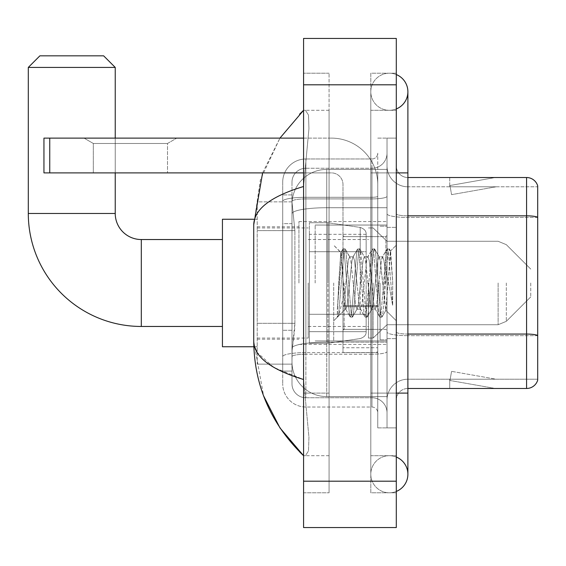 <?xml version="1.0" encoding="UTF-8"?>
<svg xmlns="http://www.w3.org/2000/svg" width="566" height="566" viewBox="0 0 566 566"><rect width="100%" height="100%" fill="white"/><g stroke="black" fill="none" stroke-linecap="round" stroke-linejoin="round"><path stroke-width="0.42" stroke-dasharray="2.83 2.12" d="M387.024 283L387.024 221.568L387.024 283M298.94 283L298.94 221.568L298.94 283M294.886 323.32L294.66 329.362L292.127 350.227L294.886 323.32L294.886 230.603L294.886 323.32L257.212 323.32L257.212 364.136L257.212 230.603L257.212 323.32L294.886 323.32M292.127 350.227L291.985 361.815A34.774 34.774 0 0 0 326.752 396.589L387.024 396.589L387.024 169.411L387.024 396.589L326.752 396.589L387.024 396.589L326.752 396.589L326.752 342.175A34.774 6.035 180 0 0 292.403 347.276A34.774 6.035 180 0 1 326.752 342.175L387.024 342.175L387.024 207.722L387.024 342.175L326.752 342.175L326.752 207.722L387.024 207.722L387.024 169.411L387.024 207.722L326.752 207.722L326.752 169.411L387.024 169.411L326.752 169.411A34.774 34.774 0 0 0 292.035 202.345L294.886 230.603L292.035 202.345A34.774 34.774 0 0 1 326.752 169.411L387.024 169.411L326.752 169.411A34.774 34.774 0 0 0 291.985 204.185L291.985 213.764L291.985 204.185A34.774 34.774 0 0 1 326.752 169.411L326.752 396.589A34.774 34.774 0 0 1 291.985 361.815L292.127 350.227M257.212 283L257.212 346.746L257.212 283M291.985 361.815L292.063 364.136L291.985 361.815A34.774 34.774 0 0 0 326.752 396.589A34.774 34.774 0 0 1 291.985 361.815L291.985 213.764L291.985 361.815A34.774 34.774 0 0 0 326.752 396.589A34.774 34.774 0 0 1 291.985 361.815M292.063 364.136L257.212 364.136L292.063 364.136M292.063 201.864L257.212 201.864L257.212 230.603L257.212 201.864L292.063 201.864M291.985 371.091L282.71 371.091L282.71 330.275L282.71 371.091L291.985 371.091L291.985 330.275L291.985 371.091M291.985 182.16A13.909 13.909 0 0 1 305.888 168.258A13.909 13.909 0 0 0 291.985 182.16L291.985 201.319L291.985 182.16A13.909 13.909 0 0 1 305.888 168.258L305.888 397.742A13.909 13.909 0 0 1 291.985 383.84L291.985 201.319L291.985 383.84A13.909 13.909 0 0 0 305.888 397.742L371.954 397.742L371.954 360.655L371.954 407.018L371.954 352.604L371.954 397.742L305.888 397.742L305.888 354.217L371.954 354.217L371.954 360.655L371.954 354.217A15.07 2.618 0 0 0 387.024 351.599L387.024 196.289L387.024 351.599A15.07 2.618 0 0 1 371.954 354.217L371.954 198.907L371.954 354.217L305.888 354.217L305.888 168.258L371.954 168.258A15.07 15.07 0 0 0 387.024 153.188L387.024 196.289L387.024 153.188A15.07 15.07 0 0 1 371.954 168.258L371.954 198.907L371.954 168.258A15.07 15.07 0 0 0 387.024 153.188M282.71 360.655L282.71 383.84L282.71 360.655M305.888 407.018A23.178 23.178 0 0 1 282.71 383.84A23.178 23.178 0 0 0 305.888 407.018L371.954 407.018A5.794 5.794 0 0 1 377.748 412.812L377.748 153.188L377.748 412.812A5.794 5.794 0 0 0 371.954 407.018L305.888 407.018M377.748 283L377.748 236.638L377.748 283M377.748 172.892L377.748 393.108L377.748 172.892L387.024 172.892L387.024 138.118L387.024 427.882L387.024 138.118L387.024 427.882L396.299 427.882L396.299 393.108L396.299 427.882L387.024 427.882L396.299 427.882L387.024 427.882L387.024 138.118L396.299 138.118L396.299 172.892L396.299 138.118L387.024 138.118L387.024 172.892L396.299 172.892L396.299 427.882L396.299 138.118L387.024 138.118L396.299 138.118L396.299 455.701L396.299 110.299L396.299 492.788L396.299 73.212L396.299 172.892L377.748 172.892M377.748 427.882L377.748 393.108L377.748 427.882L387.024 427.882L377.748 427.882M377.748 138.118L387.024 138.118L377.748 138.118M282.71 182.16A23.178 23.178 0 0 1 305.888 158.982L305.888 352.604L305.888 158.982A23.178 23.178 0 0 0 282.71 182.16L282.71 356.63L282.71 182.16A23.178 23.178 0 0 1 305.888 158.982L371.954 158.982A5.794 5.794 0 0 0 377.748 153.188A5.794 5.794 0 0 1 371.954 158.982L371.954 352.604L371.954 158.982A5.794 5.794 0 0 0 377.748 153.188M305.888 158.982L371.954 158.982M282.71 223.648L282.71 330.275L282.71 194.909L282.71 223.648L291.985 223.648L291.985 330.275L291.985 194.909L291.985 223.648L282.71 223.648M305.888 168.258L371.954 168.258M387.024 412.812A15.07 15.07 0 0 0 371.954 397.742A15.07 15.07 0 0 1 387.024 412.812A15.07 15.07 0 0 0 371.954 397.742M291.985 194.909L282.71 194.909L291.985 194.909M396.299 283L396.299 227.369L396.299 283M380.069 283L380.069 339.791L380.069 283M387.024 342.112L387.024 213.828L387.024 342.112M537.7 217.45L407.888 217.45L537.7 217.45L537.7 342.112L537.7 185.874A11.589 11.589 0 0 0 526.571 177.526L526.571 388.474A11.589 11.589 0 0 0 537.7 380.126L537.7 342.112L537.7 379.199L407.888 379.199L407.888 342.112L407.888 388.474L407.888 334.06L407.888 379.199L537.7 379.199L537.7 186.801L407.888 186.801A20.864 20.864 0 0 1 387.024 165.937L387.024 213.828L387.024 165.937A20.864 20.864 0 0 0 407.888 186.801L407.888 335.673A20.864 3.622 0 0 1 387.024 332.051A20.864 3.622 0 0 0 407.888 335.673L407.888 186.801A20.864 20.864 0 0 1 387.024 165.937M407.888 388.474A11.589 11.589 0 0 0 396.299 400.063L396.299 332.051L396.299 400.063A11.589 11.589 0 0 1 407.888 388.474L526.571 388.474M494.479 388.333A9.275 9.275 0 0 0 496.092 388.474L449.729 388.474L496.092 388.474A9.275 9.275 0 0 1 494.479 388.333A9.275 9.275 0 0 0 496.092 388.474A9.275 9.275 0 0 1 494.479 388.333A9.275 9.275 0 0 0 496.092 388.474A9.275 9.275 0 0 1 494.479 388.333A9.275 9.275 0 0 0 496.092 388.474A9.275 9.275 0 0 1 494.479 388.333A9.275 9.275 0 0 0 496.092 388.474A9.275 9.275 0 0 1 494.479 388.333L449.963 380.479L494.479 388.333M449.729 379.199L449.729 388.474L449.729 379.199L450.189 379.199L449.963 380.479L450.189 379.199L449.729 379.199L449.729 388.474L449.729 379.199L450.189 379.199L449.963 380.479L450.189 379.199L449.729 379.199L449.729 388.474L449.729 379.199L450.189 379.199L449.963 380.479L450.189 379.199L449.729 379.199L449.729 388.474L449.729 379.199L450.189 379.199L449.963 380.479L450.189 379.199L449.729 379.199L449.729 388.474L449.729 379.199L450.189 379.199L449.963 380.479L450.189 379.199L449.729 379.199M396.299 332.051L396.299 165.937L396.299 332.051A11.589 2.009 0 0 0 407.888 334.06L407.888 215.837L407.888 334.06A11.589 2.009 0 0 1 396.299 332.051M537.7 185.874A11.589 11.589 0 0 0 526.571 177.526L407.888 177.526A11.589 11.589 0 0 1 396.299 165.937A11.589 11.589 0 0 0 407.888 177.526L407.888 215.837L407.888 177.526A11.589 11.589 0 0 1 396.299 165.937M496.092 177.526L449.729 177.526L496.092 177.526A9.275 9.275 0 0 0 494.479 177.667A9.275 9.275 0 0 1 496.092 177.526A9.275 9.275 0 0 0 494.479 177.667A9.275 9.275 0 0 1 496.092 177.526A9.275 9.275 0 0 0 494.479 177.667A9.275 9.275 0 0 1 496.092 177.526A9.275 9.275 0 0 0 494.479 177.667A9.275 9.275 0 0 1 496.092 177.526A9.275 9.275 0 0 0 494.479 177.667A9.275 9.275 0 0 1 496.092 177.526M496.092 379.199L450.189 379.199L496.092 379.199L450.189 379.199L496.092 379.199L450.189 379.199L496.092 379.199L450.189 379.199L496.092 379.199L450.189 379.199L496.092 379.199L451.576 371.353L450.189 379.199L451.576 371.353L450.189 379.199L451.576 371.353L450.189 379.199L451.576 371.353L450.189 379.199L451.576 371.353L450.189 379.199L451.576 371.353L496.092 379.199M407.888 215.837A11.589 2.009 0 0 1 396.299 213.828A11.589 2.009 0 0 0 407.888 215.837L526.571 215.837A11.589 2.009 180 0 1 537.7 217.287L537.7 186.801L407.888 186.801M450.189 186.801L449.729 186.801L450.189 186.801L449.729 186.801L450.189 186.801L449.729 186.801L450.189 186.801L449.729 186.801L450.189 186.801L449.729 186.801L450.189 186.801L449.963 185.521L494.479 177.667L449.963 185.521L450.189 186.801L449.963 185.521L494.479 177.667L449.963 185.521L450.189 186.801L449.963 185.521L494.479 177.667L449.963 185.521L450.189 186.801L449.963 185.521L494.479 177.667L449.963 185.521L450.189 186.801L449.963 185.521L494.479 177.667L449.963 185.521L450.189 186.801L496.092 186.801L450.189 186.801L496.092 186.801L450.189 186.801L496.092 186.801L450.189 186.801L496.092 186.801L450.189 186.801L496.092 186.801L450.189 186.801L451.576 194.647L450.189 186.801M387.024 400.063A20.864 20.864 0 0 1 407.888 379.199A20.864 20.864 0 0 0 387.024 400.063A20.864 20.864 0 0 1 407.888 379.199M449.729 177.526L449.729 186.801L449.729 177.526M496.092 186.801L451.576 194.647L496.092 186.801M389.344 455.701A18.544 18.544 0 0 0 370.801 474.244A18.544 18.544 0 0 0 396.299 491.437A18.544 18.544 0 0 1 389.344 492.788A18.544 18.544 0 0 0 396.299 491.437A18.544 18.544 0 0 1 370.801 474.244A18.544 18.544 0 0 1 396.299 457.052A18.544 18.544 0 0 0 389.344 455.701A18.544 18.544 0 0 1 407.888 474.244A18.544 18.544 0 0 0 389.344 455.701M389.344 110.299A18.544 18.544 0 0 1 370.801 91.756A18.544 18.544 0 0 1 396.299 74.563A18.544 18.544 0 0 0 389.344 73.212A18.544 18.544 0 0 1 396.299 74.563A18.544 18.544 0 0 0 370.801 91.756A18.544 18.544 0 0 0 396.299 108.948A18.544 18.544 0 0 1 389.344 110.299A18.544 18.544 0 0 0 407.888 91.756A18.544 18.544 0 0 1 389.344 110.299M396.299 393.108L370.801 393.108L396.299 393.108L370.801 393.108L370.801 172.892L370.801 492.788L396.299 492.788L370.801 492.788L370.801 73.212L396.299 73.212L370.801 73.212L370.801 455.701L370.801 393.108L407.888 393.108L389.344 393.108L407.888 393.108L407.888 474.244M396.299 172.892L370.801 172.892L407.888 172.892L370.801 172.892L389.344 172.892L370.801 172.892L370.801 110.299L370.801 172.892L407.888 172.892L407.888 393.108M315.163 283L315.163 225.049L315.163 283M262.596 172.892L279.944 138.118L260.424 179.549L253.731 224.815L253.731 341.185L263.615 395.91M303.574 38.438L396.299 38.438L396.299 527.562L303.574 527.562L303.574 38.438M303.574 172.892L329.072 172.892L329.072 110.299L329.072 492.788L329.072 73.212L329.072 172.892L303.574 172.892L303.574 393.108L303.574 73.212L303.574 172.892L331.393 172.892A11.589 11.589 0 0 1 342.982 184.481L342.982 352.54L377.748 352.54L342.982 352.54L342.982 305.675L342.982 352.54L377.748 352.54L377.748 184.481A46.362 46.362 0 0 0 331.393 138.118L43.95 138.118L49.744 138.118L43.95 138.118L43.95 172.892L43.95 138.118L43.95 172.892L331.393 172.892A11.589 11.589 0 0 1 342.982 184.481L342.982 305.675L377.748 305.675L377.748 184.481A46.362 46.362 0 0 0 331.393 138.118L49.744 138.118L49.744 172.892L331.393 172.892A11.589 11.589 0 0 1 342.982 184.481L342.982 305.675L377.748 305.675L377.748 352.54L342.982 352.54L342.982 184.481A11.589 11.589 0 0 0 331.393 172.892L43.95 172.892L49.744 172.892L49.744 138.118L303.574 138.118M303.574 492.788L303.574 393.108L303.574 492.788L329.072 492.788L303.574 492.788M370.801 455.701L396.299 455.701L370.801 455.701M370.801 110.299L396.299 110.299L370.801 110.299M329.072 73.212L303.574 73.212L329.072 73.212M253.731 224.815C254.106 209.215 270.718 196.444 303.574 186.504L308.944 128.652L308.505 115.054L305.428 110.299L303.574 110.299L305.428 110.299L308.498 115.032L308.944 128.624L303.574 186.504L303.574 379.496L308.944 437.348L308.505 450.946L305.428 455.701L303.574 455.701L305.428 455.701L308.498 450.968L308.944 437.377L303.574 379.496L273.944 367.525L257.212 352.547M329.072 110.299L305.428 110.299L329.072 110.299M329.072 455.701L305.428 455.701L329.072 455.701M303.574 186.504L303.574 379.496M254.559 346.746L253.731 341.185M342.982 283L342.982 340.951L342.982 283M333.707 283L333.707 340.951L333.707 283M343.336 283L340.789 252.578L338.666 283L337.329 316.96L338.701 315.524L345.295 289.65L345.295 309.192L345.295 289.65L345.876 283L345.295 289.65L338.701 315.524L337.329 317.165L337.329 309.56L339.437 283L341.892 253.412L342.819 249.097L341.892 253.412L337.329 309.56L340.789 252.578L343.116 248.835L340.789 252.578L333.707 245.212L341.001 252.507L343.336 283C343.972 296.534 344.63 305.017 345.295 308.456L345.295 309.192L345.876 309.192L345.295 308.456L345.295 309.192L337.966 316.528L345.295 309.192L345.876 309.192L345.295 308.456C344.63 305.017 343.972 296.534 343.336 283M356.92 283L354.465 260.318L353.241 256.808L352.851 257.134L352.01 260.318L347.107 305.682L345.876 309.192L347.107 305.682L352.01 260.318L352.851 257.134L357.535 249.097L356.608 253.412L351.705 312.588L350.481 317.165L349.25 312.588L344.347 253.412L343.116 248.835L344.956 248.835L343.732 253.412L338.822 312.588L337.598 317.165L338.701 315.524L337.902 316.903L338.822 312.588L343.732 253.412L344.956 248.835L345.26 249.097L343.116 248.835L344.347 253.412L349.25 312.588L350.177 316.903L352.321 317.165L351.09 312.588L346.187 253.412L345.26 249.097L349.944 257.134L349.562 256.808L348.331 260.318L345.876 283L348.331 260.318L349.562 256.808L353.241 256.808L357.535 249.097L356.608 253.412L351.705 312.588L350.481 317.165L352.321 317.165L351.09 312.588L346.187 253.412L345.26 249.097L349.562 256.808L353.241 256.808L354.465 260.318L359.375 305.682L360.209 308.866L359.375 305.682L356.92 283M353.241 283L350.786 260.318L349.944 257.134L350.786 260.318L355.689 305.682L356.92 309.192L355.689 305.682L353.241 283M371.636 283L369.188 260.318L367.957 256.808L367.567 257.134L366.733 260.318L361.823 305.682L360.599 309.192L360.209 308.866L364.9 316.903L363.973 312.588L359.063 253.412L357.839 248.835L357.535 249.097L359.679 248.835L358.455 253.412L353.545 312.588L352.321 317.165L357.309 308.866L356.92 309.192L360.599 309.192L364.9 316.903L363.973 312.588L359.063 253.412L357.839 248.835L359.679 248.835L358.455 253.412L353.545 312.588L352.618 316.903L356.92 309.192L360.599 309.192L361.823 305.682L366.733 260.318L367.567 257.134L372.258 249.097L371.331 253.412L366.421 312.588L365.197 317.165L364.9 316.903L367.037 317.165L365.813 312.588L360.903 253.412L359.679 248.835L364.667 257.134L364.278 256.808L363.054 260.318L358.144 305.682L357.309 308.866L358.144 305.682L363.054 260.318L364.278 256.808L367.957 256.808L372.258 249.097L371.331 253.412L366.421 312.588L365.197 317.165L367.037 317.165L365.813 312.588L360.903 253.412L359.976 249.097L364.278 256.808L367.957 256.808L369.188 260.318L374.091 305.682L374.933 308.866L374.091 305.682L371.636 283M367.957 283L365.502 260.318L364.667 257.134L365.502 260.318L370.412 305.682L371.636 309.192L370.412 305.682L367.957 283M384.703 266.169L384.703 302.789L380.225 260.318L379.001 256.808L377.77 260.318L372.867 305.682L371.636 309.192L375.315 309.192L379.616 316.903L378.689 312.588L373.786 253.412L372.555 248.835L372.258 249.097L374.395 248.835L373.171 253.412L368.268 312.588L367.037 317.165L372.025 308.866L371.636 309.192L375.315 309.192L379.616 316.903L378.689 312.588L373.786 253.412L372.555 248.835L374.395 248.835L373.171 253.412L368.268 312.588L367.341 316.903L372.025 308.866L372.867 305.682L377.77 260.318L379.001 256.808L382.68 256.808L381.449 260.318L376.546 305.682L375.315 309.192L376.546 305.682L381.449 260.318L382.291 257.134L386.974 249.097L386.054 253.412L381.144 312.588L379.92 317.165L379.616 316.903L381.76 317.165L380.529 312.588L375.626 253.412L374.395 248.835L379.383 257.134L379.001 256.808L382.68 256.808L386.974 249.097L386.054 253.412L381.144 312.588L379.92 317.165L381.76 317.165L380.529 312.588L375.626 253.412L374.699 249.097L379.383 257.134L380.225 260.318L385.75 310.239L390.625 251.162L392.677 281.033L392.677 305.633L388.616 283L384.703 266.169L383.904 260.318L382.68 256.808L383.904 260.318L384.703 266.169L384.703 302.789L385.991 310.154L390.42 251.092L392.677 281.033L390.342 253.412L389.118 248.835L387.894 253.412L382.984 312.588L381.76 317.165L382.984 312.588L387.894 253.412L389.118 248.835L390.342 253.412L392.677 281.033L392.677 305.633L388.502 253.412L387.278 248.835L386.974 249.097L389.118 248.835L387.278 248.835L388.502 253.412L392.677 305.633L388.616 283L384.703 266.169M93.319 143.474L84.051 138.118L176.776 138.118L84.051 138.118L176.776 138.118L84.051 138.118L93.319 143.474L93.319 172.892L167.501 172.892L93.319 172.892L167.501 172.892L93.319 172.892L93.319 143.474L167.501 143.474L176.776 138.118L167.501 143.474L93.319 143.474L167.501 143.474L167.501 172.892L167.501 143.474L93.319 143.474M222.438 346.746L257.212 346.746L222.438 346.746L222.438 219.254L222.438 346.746L222.438 219.254L222.438 346.746L222.438 239.538L141.309 239.538L141.309 326.462A113.009 113.009 0 0 1 28.3 213.46L28.3 67.418L115.231 67.418L28.3 67.418L115.231 67.418L28.3 67.418L115.231 67.418L103.635 55.829L39.889 55.829L103.635 55.829L115.231 67.418L115.231 213.46L115.231 67.418M222.438 219.254L257.212 219.254L222.438 219.254L222.438 283L222.438 239.538L141.309 239.538A26.078 26.078 0 0 1 115.231 213.46L28.3 213.46L28.3 67.418L39.889 55.829L103.635 55.829L39.889 55.829L28.3 67.418M530.745 283L530.745 296.909L530.745 283M373.114 283L373.114 338.058L373.114 283M368.48 283L368.48 338.058L368.48 283M308.208 283L308.208 338.058L308.208 283M360.209 251.707L360.209 227.426C364.363 228.841 366.343 231.14 366.16 234.31L366.16 251.707L309.369 251.707L309.369 343.272L309.369 314.293L366.16 314.293L366.16 331.683L366.16 234.317L366.16 251.707L309.369 251.707L309.369 331.683L309.369 314.293L366.16 314.293L366.16 331.683L366.16 234.317L366.16 251.707L309.369 251.707L309.369 343.272L309.369 314.293L366.16 314.293L366.16 331.683L366.16 234.317L366.16 251.707L309.369 251.707L309.369 331.683L309.369 314.293L327.912 314.293L327.912 222.728L327.912 251.707L309.369 251.707L309.369 222.728L309.369 343.272L309.369 314.293L366.16 314.293L366.16 331.69L309.369 331.683L309.369 314.293L366.16 314.293L366.16 331.69L309.369 331.683L309.369 234.317L309.369 251.707L327.912 251.707L327.912 222.728L327.912 251.707L360.209 251.707L327.912 251.707M141.309 326.462L222.438 326.462L141.309 326.462A113.009 113.009 0 0 1 28.3 213.46L115.231 213.46L28.3 213.46M141.309 239.538A26.078 26.078 0 0 1 115.231 213.46M327.912 283L327.912 222.728L327.912 283M327.912 314.293L327.912 343.272L327.912 314.293L366.16 314.293L366.16 331.69L309.369 331.683M115.231 172.892L115.231 138.118M103.635 55.829L39.889 55.829M377.748 347.75L377.748 184.481A46.362 46.362 0 0 0 331.393 138.118A46.362 46.362 0 0 1 377.748 184.481L377.748 352.54L377.748 347.75L342.982 347.75L377.748 347.75M292.891 212.392A34.774 6.035 180 0 1 326.752 207.722A34.774 6.035 180 0 0 292.891 212.392M291.985 204.185A34.774 34.774 0 0 1 326.752 169.411L326.752 342.175A34.774 6.035 0 0 0 291.985 348.21A34.774 6.035 180 0 1 326.752 342.175L326.752 169.411A34.774 34.774 0 0 0 292.035 202.345M294.886 230.603L257.212 230.603L294.886 230.603M305.888 352.604A23.178 4.026 180 0 0 282.71 356.63A23.178 4.026 180 0 1 305.888 352.604L371.954 352.604A5.794 1.005 0 0 0 377.748 351.599A5.794 1.005 0 0 1 371.954 352.604L305.888 352.604M377.748 393.108L387.024 393.108L377.748 393.108M305.888 197.293L371.954 197.293A5.794 1.005 -0 0 0 377.748 196.289A5.794 1.005 0 0 1 371.954 197.293L305.888 197.293A23.178 4.026 180 0 0 282.71 201.319A23.178 4.026 180 0 1 305.888 197.293M305.888 198.907L371.954 198.907A15.07 2.618 0 0 0 387.024 196.289A15.07 2.618 0 0 1 371.954 198.907L305.888 198.907A13.909 2.413 180 0 0 291.985 201.319A13.909 2.413 180 0 1 305.888 198.907M305.888 354.217A13.909 2.413 180 0 0 291.985 356.63A13.909 2.413 180 0 1 305.888 354.217M305.888 397.742A13.909 13.909 0 0 1 291.985 383.84M291.985 330.275L282.71 330.275L291.985 330.275M537.7 335.511A11.589 2.009 180 0 0 526.571 334.06L407.888 334.06M537.7 335.673L407.888 335.673L537.7 335.673M387.024 213.828A20.864 3.622 0 0 0 407.888 217.45A20.864 3.622 0 0 1 387.024 213.828M303.574 84.801L396.299 84.801M303.574 481.199L396.299 481.199M329.072 393.108L303.574 393.108L329.072 393.108M329.072 172.892L304.621 172.892L329.072 172.892M326.752 342.175L387.024 342.175L326.752 342.175M326.752 207.722L387.024 207.722L326.752 207.722A34.774 6.035 180 0 0 291.985 213.764A34.774 6.035 0 0 1 326.752 207.722M385.863 283L385.863 236.638L385.863 283M344.142 283L344.142 329.362L344.142 283M377.748 305.675L342.982 305.675L377.748 305.675M377.748 306.68L342.982 306.68L377.748 306.68M506.322 283L506.322 321.332L506.322 283M498.13 283L498.13 324.728L498.13 283M309.369 222.728L327.912 222.728L360.209 227.426C364.363 228.841 366.343 231.14 366.16 234.31L366.16 251.707L366.16 234.31C366.343 231.14 364.363 228.841 360.209 227.426L327.912 222.728L309.369 222.728L327.912 222.728L360.209 227.426L360.209 314.293M49.744 172.892L49.744 138.118M298.94 221.568L387.024 221.568M257.212 226.789L298.94 226.789M257.212 339.211L298.94 339.211M298.94 344.432L387.024 344.432M377.748 236.638L342.982 236.638L377.748 236.638M377.748 329.362L342.982 329.362L377.748 329.362M387.024 227.369L396.299 227.369L387.024 227.369M380.069 339.791L387.024 339.791L380.069 339.791M380.069 226.209L387.024 226.209L380.069 226.209M387.024 338.631L396.299 338.631L387.024 338.631M370.801 393.108L370.801 474.244L370.801 393.108M370.801 172.892L370.801 91.756L370.801 172.892M407.888 172.892L407.888 91.756M315.163 225.049L387.024 225.049L315.163 225.049M315.163 340.951L387.024 340.951L315.163 340.951M385.863 236.638L387.024 235.477L385.863 236.638L344.142 236.638L342.982 235.477L344.142 236.638L385.863 236.638M344.142 329.362L385.863 329.362L387.024 330.523L385.863 329.362L344.142 329.362L342.982 330.523L344.142 329.362M333.707 340.951L342.982 340.951L333.707 340.951M390.42 251.092L396.299 245.212L390.42 251.092M385.75 310.239L396.299 320.788L385.75 310.239M337.329 317.165L333.707 320.788L337.329 317.165M333.707 225.049L342.982 225.049L333.707 225.049M385.991 310.154L382.057 316.903L385.991 310.154M390.625 251.162L389.415 249.097L390.625 251.162M345.493 308.866L350.177 316.903L345.493 308.866M530.745 296.909L506.322 321.332L498.13 324.728L506.322 321.332L530.745 296.909L506.322 321.332L498.13 324.728L387.024 324.728L373.114 338.058L368.48 338.058L373.114 338.058L387.024 324.728L498.13 324.728L387.024 324.728L373.114 338.058L368.48 338.058M308.208 326.462L368.48 326.462M257.212 338.058L308.208 338.058M257.212 227.942L308.208 227.942M308.208 239.538L368.48 239.538M368.48 227.942L373.114 227.942L387.024 241.272L498.13 241.272L387.024 241.272L373.114 227.942L368.48 227.942L373.114 227.942L387.024 241.272L498.13 241.272L506.322 244.668L530.745 269.091L506.322 244.668L498.13 241.272L506.322 244.668L530.745 269.091M366.16 234.31L309.369 234.317M309.369 343.272L327.912 343.272L360.209 338.574C364.363 337.159 366.343 334.86 366.16 331.69L366.16 331.69C366.343 334.86 364.363 337.159 360.209 338.574L327.912 343.272L309.369 343.272L327.912 343.272L360.209 338.574C364.363 337.159 366.343 334.86 366.16 331.69M253.837 346.746L257.212 346.746M253.837 219.254L257.212 219.254"/><path stroke-width="0.85" d="M537.7 185.874A11.589 11.589 0 0 0 526.571 177.526A11.589 11.589 0 0 1 537.7 185.874L537.7 380.126A11.589 11.589 0 0 1 526.571 388.474L407.888 388.474M537.7 217.45L537.7 217.287A11.589 2.009 180 0 0 526.571 215.837L526.571 177.526L407.888 177.526M396.299 393.108L407.888 393.108L407.888 91.756A18.544 18.544 0 0 1 396.299 108.948A18.544 18.544 0 0 0 396.299 74.563A18.544 18.544 0 0 1 407.888 91.756A18.544 18.544 0 0 0 396.299 74.563A18.544 18.544 0 0 1 407.888 91.756M396.299 491.437A18.544 18.544 0 0 0 396.299 457.052A18.544 18.544 0 0 1 396.299 491.437A18.544 18.544 0 0 0 407.888 474.244A18.544 18.544 0 0 1 396.299 491.437M303.574 186.504C270.789 196.388 254.176 209.158 253.731 224.815L253.731 341.185C254.106 356.785 270.718 369.556 303.574 379.496M303.574 527.562L396.299 527.562L396.299 38.438L303.574 38.438L303.574 527.562M253.731 224.815L262.596 172.892M279.944 138.118L303.574 110.299L279.944 138.118M263.615 395.91L279.965 427.903L303.574 455.701C270.845 423.927 254.233 385.757 253.731 341.185M257.212 352.547L254.559 346.746M222.438 326.462L141.309 326.462A113.009 113.009 0 0 1 28.3 213.46L28.3 67.418L39.889 55.829L103.635 55.829L115.231 67.418L28.3 67.418M141.309 326.462L141.309 239.538A26.078 26.078 0 0 1 115.231 213.46L115.231 172.892M115.231 138.118L115.231 67.418M253.837 219.254L222.438 219.254L222.438 346.746L253.837 346.746M49.744 172.892L43.95 172.892L43.95 138.118L49.744 138.118L49.744 172.892L303.574 172.892M303.574 138.118L49.744 138.118M537.7 335.511A11.589 2.009 180 0 0 526.571 334.06L526.571 215.837L407.888 215.837M526.571 388.474L526.571 334.06L407.888 334.06M396.299 172.892L407.888 172.892M303.574 481.199L396.299 481.199M303.574 84.801L396.299 84.801M28.3 213.46L115.231 213.46M407.888 393.108L407.888 474.244M303.574 110.299L299.541 114.198M303.574 455.701L299.541 451.802M222.438 239.538L141.309 239.538"/></g></svg>
